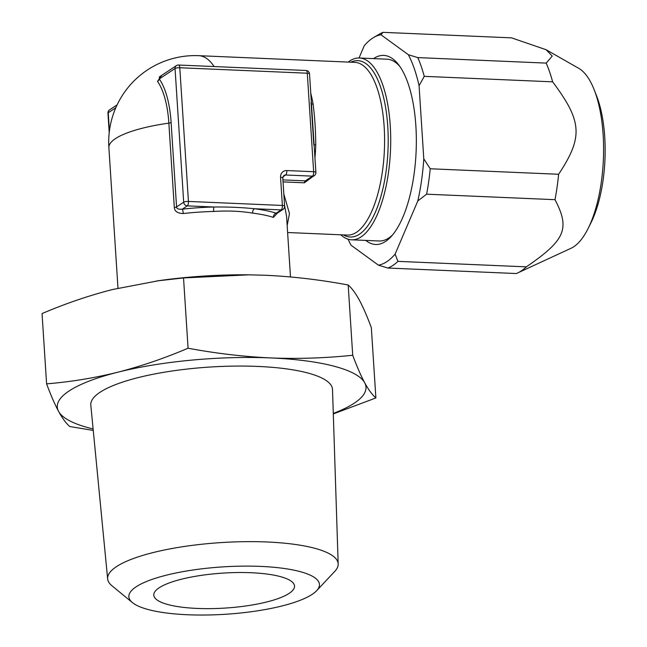 <?xml version="1.0" encoding="UTF-8"?>
<svg xmlns="http://www.w3.org/2000/svg" width="647" height="647" viewBox="0 0 647 647"><rect width="100%" height="100%" fill="white"/><g stroke="black" fill="none" stroke-linecap="round" stroke-linejoin="round"><path stroke-width="0.97" d="M383.121 32.35L380.929 34.736A115.554 44.546 -87.5 0 0 373.731 37.445L379.36 34.154A119.194 45.953 92.5 0 1 383.121 32.35L511.51 37.849L546.125 49.722L578.758 68.347A91.801 35.391 92.5 0 1 594.172 89.763L596.526 95.74A84.029 32.399 92.5 0 1 591.099 222.495L588.244 228.245A91.801 35.391 92.5 0 1 573.76 246.75A91.801 35.391 92.5 0 1 571.058 248.262L517.818 272.872A119.194 45.953 92.5 0 1 516.233 273.535L387.844 268.036L378.414 265.157A115.554 44.546 -87.5 0 0 395.115 254.101L397.929 261.364L526.318 266.855A119.194 45.953 92.5 0 1 521.32 270.907A119.194 45.953 92.5 0 1 517.818 272.872M594.172 89.763A91.801 35.391 92.5 0 1 588.244 228.245M348.151 239.22A115.554 44.546 -87.5 0 0 350.989 245.173L378.414 265.157M417.784 57.599A119.194 45.953 92.5 0 1 424.254 76.346L419.07 85.736A115.554 44.546 -87.5 0 0 408.354 54.72L417.784 57.599L546.173 63.099A119.194 45.953 92.5 0 1 552.643 81.837C582.251 121.458 583.254 136.97 558.62 174.269A119.194 45.953 92.5 0 1 555.005 199.68C570.193 228.795 565.381 240.069 526.318 266.855M424.254 76.346L552.643 81.837M430.231 168.77A119.194 45.953 92.5 0 1 426.616 194.189L417.808 200.942A115.554 44.546 -87.5 0 0 423.793 158.879L430.231 168.77L558.62 174.269M426.616 194.189L555.005 199.68M397.929 261.364A119.194 45.953 92.5 0 1 387.844 268.036M373.731 37.445A115.554 44.546 -87.5 0 0 364.229 45.783L359.02 57.995M408.354 54.72L380.929 34.736M423.793 158.879L419.07 85.736M395.115 254.101L417.808 200.942M373.554 58.61A94.624 36.483 92.5 0 1 373.756 58.481A94.624 36.483 -87.5 0 1 398.576 64.708A94.624 36.483 -87.5 0 1 416.118 151.503A94.624 36.483 -87.5 0 1 391.225 236.487A94.624 36.483 -87.5 0 1 385.588 241.412A94.624 36.483 92.5 0 1 365.765 240.417M392.68 234.804A90.984 35.075 92.5 0 1 388.718 238.039A90.984 35.075 92.5 0 1 379.134 240.991L351.564 239.811A90.984 35.075 92.5 0 1 340.815 234.796M348.215 62.08A90.984 35.075 92.5 0 1 349.776 60.955A90.984 35.075 92.5 0 1 359.352 58.004A90.984 35.075 92.5 0 1 390.707 138.037A90.984 35.075 92.5 0 1 361.147 236.859A90.984 35.075 92.5 0 1 351.564 239.811M359.352 58.004L386.922 59.184A90.984 35.075 92.5 0 1 399.886 66.512M311.45 103.763A3.639 1.666 170 0 0 313.116 104.151C314.782 117.058 315.663 130.67 315.752 144.977A86.439 33.321 92.5 0 1 314.952 157.908M312.064 177.124L304.381 182.81L283.046 181.896M287.163 225.52L289.468 213.599L283.831 193.987M109.222 132.692L107.952 113.128A3.639 3.639 0 0 1 109.578 109.853A3.639 3.235 56.5 0 0 108.235 112.748L115.813 107.725M107.952 113.128A3.639 0.906 -3.7 0 1 108.235 112.748L109.416 131.042M277.361 213.138L273.398 217.392A86.439 21.472 176.3 0 0 252.589 213.122A3.639 2.151 -82.9 0 1 254.53 208.746L281.21 209.895A3.639 3.235 56.5 0 0 282.99 209.41L276.9 213.437L276.212 213.203A90.079 22.378 176.3 0 0 254.53 208.746C241.655 207.428 228.132 206.854 213.955 207.008A90.079 22.378 176.3 0 0 182.276 209.175C178.475 209.491 176.574 208.738 176.566 206.919L183.691 202.204A3.639 3.235 56.5 0 0 187.274 205.867L213.955 207.008A3.639 0.574 -91.4 0 0 213.656 211.456A86.439 21.472 176.3 0 0 183.255 213.534C177.634 213.364 174.658 211.375 174.318 207.574L168.859 123.14A65.945 25.427 -87.5 0 0 157.504 81.376L161.774 75.311M174.318 207.574A3.639 0.906 -3.7 0 0 176.566 206.919L171.107 122.493A68.719 26.495 -87.5 0 0 159.275 78.958L159.405 76.88L176.388 65.63A3.639 3.235 56.5 0 0 175.046 68.525L183.691 202.204A3.639 0.906 176.3 0 1 188.439 201.427A3.639 1.399 92.5 0 1 187.274 205.867L182.276 209.175A3.639 0.671 -96.5 0 1 183.255 213.534M280.555 177.31A3.639 0.906 -3.7 0 1 282.796 177.998L283.863 175.483A3.639 3.235 -123.5 0 1 285.65 174.997L312.485 176.146A3.639 3.235 56.5 0 0 314.264 175.669L307.511 180.133L305.368 180.861L312.485 176.146A3.639 1.399 92.5 0 0 313.649 171.714A3.639 0.906 -3.7 0 1 315.89 172.393L309.525 73.895A3.639 0.906 -3.7 0 0 307.285 73.208A3.639 1.399 -87.5 0 0 306.047 70.491L178.556 65.032A3.639 1.399 -87.5 0 1 179.793 67.749L188.439 201.427L282.375 205.455L280.555 177.31A7.279 6.47 56.5 0 1 286.815 170.557L313.649 171.714L307.285 73.208L179.793 67.749A3.639 0.906 176.3 0 0 175.046 68.525L159.275 78.958A3.639 3.009 -35.2 0 1 157.504 81.376M252.589 213.122C240.7 211.116 227.72 210.558 213.656 211.456M311.053 102.25L313.803 144.799M314.11 144.888L315.752 144.977M290.487 276.948L286.572 216.341L284.583 205.576M273.398 217.392A3.639 2.984 -72.1 0 1 276.212 213.203L281.21 209.895A3.639 1.399 92.5 0 0 282.375 205.455A3.639 0.906 -3.7 0 1 284.615 206.142L282.796 177.998M248.699 274.821A154.673 38.432 176.3 0 0 248.561 274.821A154.673 38.432 176.3 0 0 159.275 280.596L112.392 289.557C88.874 295.59 65.428 303.589 42.047 313.569L46.592 383.841C50.765 395.082 54.76 404.262 58.578 411.379C62.419 418.366 66.148 423.413 69.763 426.527L93.257 430.425M333.302 413.934L375.883 397.945L371.338 327.673C367.173 316.432 363.177 307.252 359.36 300.135C355.51 293.148 351.79 288.101 348.175 284.987C320.152 279.755 292.573 276.52 265.456 275.266L248.869 274.829L183.53 277.935L156.509 280.984M333.286 413.417A154.673 38.432 176.3 0 0 364.706 382.806A154.673 38.432 176.3 0 0 270.802 357.937C243.409 356.659 215.839 353.416 188.075 348.215C164.475 358.268 141.03 366.275 117.738 372.227A154.673 38.432 176.3 0 0 58.578 411.379A154.673 38.432 176.3 0 0 93.111 428.953M375.883 397.945C372.243 394.791 368.515 389.745 364.706 382.806C360.848 375.6 356.853 366.42 352.72 355.268C325.215 358.123 297.911 359.012 270.802 357.937A154.673 38.432 176.3 0 0 117.738 372.227C94.203 378.042 70.491 381.916 46.592 383.841M107.653 578.911A115.506 28.703 176.3 0 1 116.42 566.667A115.506 28.703 -3.7 0 1 244.97 541.668A115.506 28.703 -3.7 0 1 338.179 564.006L332.509 389.518A121.11 30.094 -3.7 0 0 234.78 366.097A121.11 30.094 -3.7 0 0 99.994 392.308A121.11 30.094 176.3 0 0 90.806 405.143L107.653 578.911A115.506 28.703 176.3 0 0 111.963 585.778L132.441 602.608A95.489 23.729 -3.7 0 1 136.121 586.813A95.489 23.729 -3.7 0 1 253.98 566.19A95.489 23.729 -3.7 0 1 316.65 590.695A95.489 23.729 -3.7 0 1 312.186 594.35A95.489 23.729 -3.7 0 1 218.54 614.65A95.489 23.729 -3.7 0 1 132.441 602.608M338.179 564.006A115.506 28.703 -3.7 0 1 334.79 571.374L316.65 590.695M289.16 593.364A70.515 17.518 -3.7 0 1 210.962 608.625A70.515 17.518 -3.7 0 1 153.784 595.127A70.515 17.518 -3.7 0 1 159.154 587.791A70.515 17.518 176.3 0 1 237.352 572.538A70.515 17.518 176.3 0 1 294.522 586.028A70.515 17.518 176.3 0 1 289.16 593.364M352.72 355.268L348.175 284.987M188.075 348.215L183.53 277.935M546.125 49.722L552.255 56.054L546.173 63.099M343.444 234.91A88.259 34.024 -87.5 0 0 359.522 234.157A88.259 34.024 -87.5 0 0 387.933 129.473A88.259 34.024 -87.5 0 0 350.836 62.193M287.616 232.516L347.407 235.079A86.439 33.321 -87.5 0 0 356.505 232.273A86.439 33.321 -87.5 0 0 384.585 138.401A86.439 33.321 -87.5 0 0 354.799 62.363L198.847 55.682A86.439 33.321 92.5 0 1 214.1 66.552M310.778 93.289A86.439 33.321 92.5 0 1 313.116 104.151M171.107 122.493A3.639 0.906 -3.7 0 1 168.859 123.14A86.439 21.472 176.3 0 0 115.465 138.628A86.439 21.472 -3.7 0 0 108.89 147.621L117.98 288.19M304.381 182.81A3.639 1.399 -87.5 0 1 305.368 180.861L282.917 179.898M286.815 170.557A3.639 1.399 92.5 0 1 285.65 174.997L282.925 176.801M109.578 109.853L117.115 104.863M178.556 65.032A3.639 3.639 0 0 0 176.388 65.63M309.525 73.895A3.639 3.639 0 0 0 306.047 70.491M198.847 55.682A86.439 86.439 0 0 0 108.89 147.621M314.264 175.669A3.639 3.639 0 0 0 315.89 172.393M282.99 209.41A3.639 3.639 0 0 0 284.615 206.142"/></g></svg>
